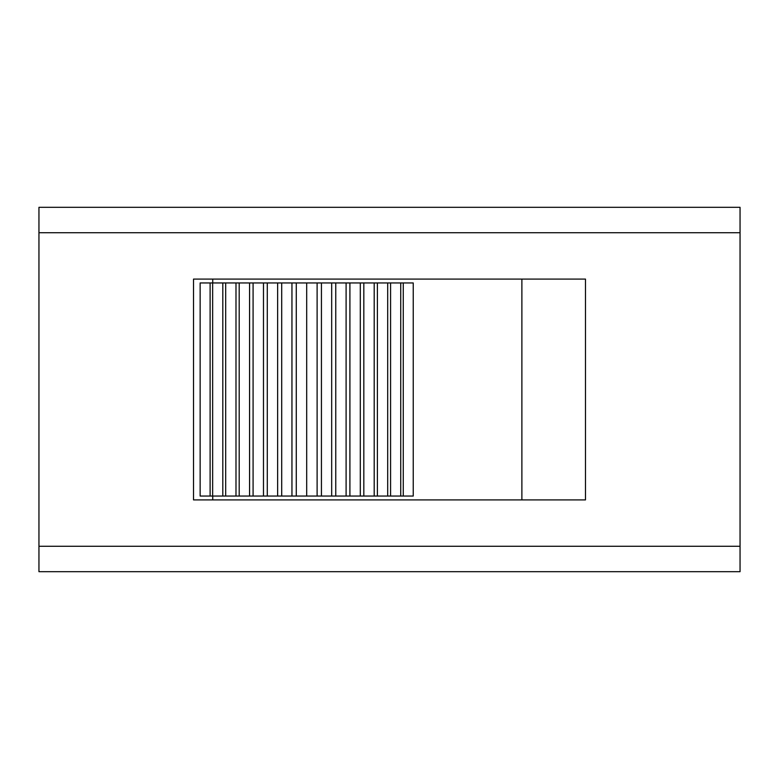 <?xml version="1.0" encoding="UTF-8"?>
<svg xmlns="http://www.w3.org/2000/svg" width="779" height="779" viewBox="0 0 779 779"><rect width="100%" height="100%" fill="white"/><g stroke="black" fill="none" stroke-linecap="round" stroke-linejoin="round"><path stroke-width="1.17" d="M212.735 282.952L212.735 279.086M212.735 499.914L212.735 496.048M521.881 279.086L521.881 499.914M306.692 282.952L413.24 282.952L413.24 496.048L306.692 496.048L306.692 282.952L200.145 282.952L200.145 496.048L210.116 496.048L210.116 282.952M317.111 496.048L317.111 282.952M321.435 496.048L321.435 282.952M331.679 496.048L331.679 282.952M335.759 496.048L335.759 282.952M346.1 496.048L346.1 282.952M349.907 496.048L349.907 282.952M360.307 496.048L360.307 282.952M363.822 496.048L363.822 282.952M374.193 496.048L374.193 282.952M377.396 496.048L377.396 282.952M387.699 496.048L387.699 282.952M390.581 496.048L390.581 282.952M400.737 496.048L400.737 282.952M403.269 496.048L403.269 282.952M306.692 496.048L210.116 496.048M212.648 496.048L212.648 282.952M222.813 496.048L222.813 282.952M225.686 496.048L225.686 282.952M235.988 496.048L235.988 282.952M239.192 496.048L239.192 282.952M249.562 496.048L249.562 282.952M253.087 496.048L253.087 282.952M263.477 496.048L263.477 282.952M267.285 496.048L267.285 282.952M277.636 496.048L277.636 282.952M281.706 496.048L281.706 282.952M291.95 496.048L291.95 282.952M296.273 496.048L296.273 282.952M740.05 232.717L740.05 207.321L38.95 207.321L38.95 232.717L740.05 232.717L740.05 546.283L38.95 546.283L38.95 232.717M38.95 546.283L38.95 571.679L740.05 571.679L740.05 546.283M585.477 279.086L585.477 499.914L193.523 499.914L193.523 279.086L585.477 279.086"/></g></svg>
